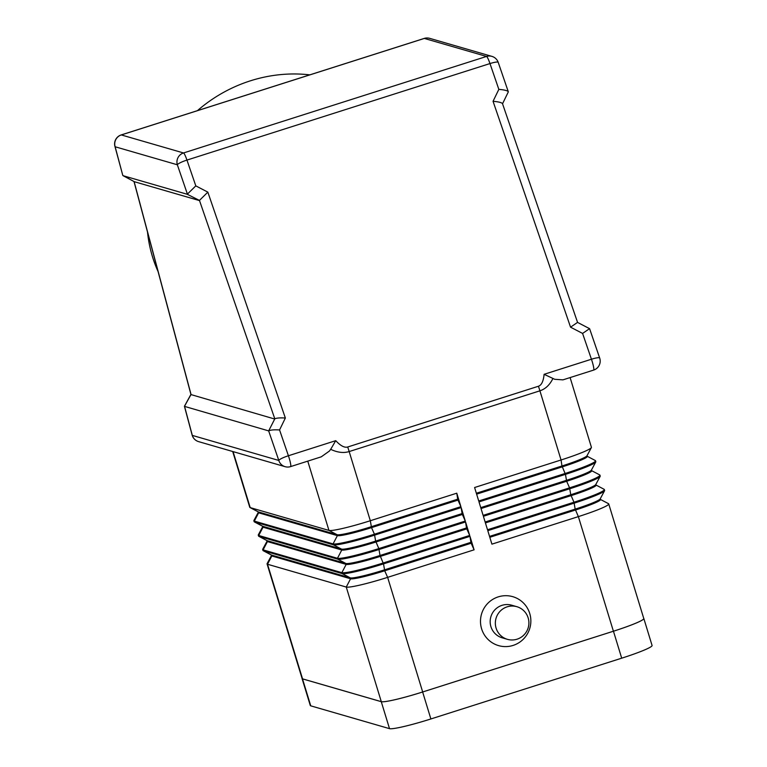 <?xml version="1.0" encoding="UTF-8"?>
<svg xmlns="http://www.w3.org/2000/svg" width="767" height="767" viewBox="0 0 767 767"><rect width="100%" height="100%" fill="white"/><g stroke="black" fill="none" stroke-linecap="round" stroke-linejoin="round"><path stroke-width="1.15" d="M643.724 618.365A37.746 3.289 163 0 1 643.829 618.518L652.075 645.488A37.746 3.289 163 0 1 621.701 658.182L430.881 718.957A37.746 3.289 163 0 1 389.511 728.65L310.74 705.841A37.746 3.289 163 0 1 310.299 705.515L302.054 678.555A37.746 3.289 163 0 1 302.054 678.373M643.829 618.518A37.746 3.289 163 0 1 613.456 631.212L422.636 691.987A37.746 3.289 163 0 1 381.266 701.68L302.505 678.872A37.746 3.289 163 0 1 302.054 678.555M271.422 555.586L267.117 563.611A37.746 3.289 -17 0 0 267.069 563.927L302.112 678.536A37.746 3.289 -17 0 0 302.553 678.862L381.295 701.661A37.746 3.289 -17 0 0 422.675 691.968L613.408 631.222A37.746 3.289 -17 0 0 643.772 618.528L608.73 503.919A37.746 3.289 -17 0 0 608.509 503.679L600.456 499.442M570.111 377.585L591.415 447.286A37.746 3.289 163 0 1 591.367 447.602A37.746 3.289 163 0 1 561.051 459.979L474.6 487.515L478.723 500.995L565.174 473.46A37.746 3.289 -17 0 0 595.537 460.766L595.815 461.667A37.746 3.289 163 0 1 595.758 461.983A37.746 3.289 163 0 1 565.452 474.361L478.992 501.896L483.114 515.376L569.574 487.841A37.746 3.289 -17 0 0 599.938 475.147L600.216 476.048A37.746 3.289 163 0 1 600.158 476.365A37.746 3.289 163 0 1 569.843 488.742L483.392 516.277L487.515 529.757L573.965 502.232A37.746 3.289 -17 0 0 604.338 489.538L604.607 490.429A37.746 3.289 163 0 1 604.559 490.746A37.746 3.289 163 0 1 574.243 503.123L487.793 530.659L491.915 544.148L578.366 516.613A37.746 3.289 -17 0 0 608.73 503.919M600.254 498.771L600.494 499.557A31.14 2.713 163 0 1 575.442 510.026L489.816 537.293M258.23 512.442L253.925 520.457A37.746 3.289 -17 0 0 253.877 520.774A37.746 3.289 -17 0 0 254.318 521.1L333.07 543.899A37.746 3.289 -17 0 0 374.44 534.206L460.9 506.671L456.777 493.191L370.317 520.726A37.746 3.289 163 0 1 328.947 530.419L250.195 507.61A37.746 3.289 163 0 1 249.975 507.524A37.746 3.289 163 0 1 249.754 507.294L232.698 451.504M593.495 370.097A9.434 1.246 -107.7 0 0 593.61 370.097A9.434 9.434 0 0 0 599.679 358.036A9.434 1.553 161.1 0 0 591.443 359.234L544.11 374.306L554.723 379.301L562.949 379.857M582.584 333.434L589.564 328.65L577.532 322.399L570.552 327.173L582.584 333.434L591.443 359.234A9.434 1.246 -107.7 0 1 593.61 370.097L562.863 379.886M589.526 328.64L577.532 322.399M577.561 322.408L502.49 103.631C501.685 102.557 498.54 101.771 493.047 101.302L570.552 327.173M544.11 374.306C543.439 381.209 541.55 385.187 538.424 386.252L347.7 446.998A18.868 2.483 72.3 0 1 349.177 451.562C343.635 453.278 337.47 452.53 330.682 449.328L335.745 440.67L288.411 455.751L279.562 429.951L285.353 418.015L207.838 192.133L195.806 185.873L186.956 160.082L489.979 63.565L498.838 89.365C504.331 89.835 507.476 90.621 508.281 91.695L508.281 91.954M538.424 386.252A18.868 2.483 72.3 0 1 539.91 390.815C545.414 389.013 549.747 384.929 552.892 378.553M330.682 449.328L329.379 451.073L321.258 456.835M195.806 185.873L187.234 194.272L199.458 200.408L274.807 418.84L268.661 430.891L184.454 406.366L190.964 394.574L274.452 418.955M207.838 192.133L199.458 200.408M285.353 418.015C280.013 417.708 276.494 417.977 274.807 418.84M279.562 429.951C274.222 429.645 270.703 429.913 269.016 430.776M190.925 394.401L184.435 406.27M134.292 181.693L199.267 200.532M134.398 181.75L122.797 175.422L115.136 146.765A9.434 9.319 -73.8 0 1 121.301 134.934A9.434 1.246 -107.7 0 0 121.186 134.934L424.209 38.427A9.434 1.246 -107.7 0 1 424.324 38.427A9.434 9.319 -73.8 0 1 429.702 38.35A9.434 9.434 0 0 0 424.209 38.427M121.186 134.934A9.434 9.434 0 0 0 114.925 146.363L122.797 175.422M489.547 536.401L575.164 509.125A31.14 2.713 -17 0 0 600.178 498.914L604.559 490.746M604.338 489.538A37.746 3.289 -17 0 0 604.118 489.298L596.064 485.06M591.462 470.008L591.702 470.785A31.14 2.713 163 0 1 566.64 481.264L481.024 508.531M480.746 507.629L566.372 480.363A31.14 2.713 -17 0 0 591.376 470.152L595.758 461.983M595.854 484.389L596.093 485.175A31.14 2.713 163 0 1 571.041 495.645L485.425 522.912M485.147 522.011L570.763 494.744A31.14 2.713 -17 0 0 595.777 484.533L600.158 476.365M123.113 175.701L187.234 194.272M309.81 74.859A141.54 132.125 142.1 0 0 250.425 80.813A141.54 132.125 142.1 0 0 197.435 110.649M147.504 232.008A141.54 132.125 142.1 0 0 158.088 271.585M456.777 493.191L457.698 499.192L371.247 526.728A31.14 2.713 163 0 1 337.106 534.724L258.354 511.915A31.14 2.713 163 0 1 258.172 511.848L249.975 507.524M258.028 511.771L258.268 512.548A31.14 2.713 -17 0 0 258.632 512.816L337.384 535.625A31.14 2.713 -17 0 0 371.516 527.629L457.966 500.094L460.9 506.671M262.63 526.824L258.326 534.839A37.746 3.289 -17 0 0 258.268 535.155A37.746 3.289 -17 0 0 258.719 535.481L337.461 558.29A37.746 3.289 -17 0 0 378.84 548.587L465.291 521.052L461.168 507.572L462.089 513.574L375.638 541.109A31.14 2.713 163 0 1 341.507 549.105L262.755 526.296A31.14 2.713 163 0 1 262.573 526.229L254.376 521.905A37.746 3.289 163 0 1 254.145 521.675L253.877 520.774M461.168 507.572L374.718 535.107A37.746 3.289 163 0 1 333.338 544.8L254.596 521.991A37.746 3.289 163 0 1 254.376 521.905M262.429 526.152L262.669 526.939A31.14 2.713 -17 0 0 263.033 527.197L341.775 550.006A31.14 2.713 -17 0 0 375.916 542.01L462.367 514.475L465.291 521.052M267.031 541.205L262.726 549.22A37.746 3.289 -17 0 0 262.669 549.546A37.746 3.289 -17 0 0 263.11 549.862L341.861 572.671A37.746 3.289 -17 0 0 383.241 562.968L469.692 535.443L465.569 521.953L466.489 527.955L380.039 555.49A31.14 2.713 163 0 1 345.898 563.486L267.156 540.687A31.14 2.713 163 0 1 266.974 540.61L258.767 536.286A37.746 3.289 163 0 1 258.546 536.056L258.268 535.155M465.569 521.953L379.119 549.488A37.746 3.289 163 0 1 337.739 559.181L258.987 536.373A37.746 3.289 163 0 1 258.767 536.286M266.82 540.534L267.06 541.32A31.14 2.713 -17 0 0 267.424 541.579L346.176 564.387A31.14 2.713 -17 0 0 380.317 556.391L466.767 528.856L469.692 535.443M457.966 500.094L457.698 499.192M462.367 514.475L462.089 513.574M466.767 528.856L466.489 527.955M267.069 563.927A37.746 3.289 -17 0 0 267.51 564.244L346.262 587.052A37.746 3.289 -17 0 0 387.632 577.359L474.092 549.824L469.97 536.334L383.51 563.87A37.746 3.289 163 0 1 342.14 573.572L263.388 550.764A37.746 3.289 163 0 1 263.167 550.677A37.746 3.289 163 0 1 262.947 550.438L262.669 549.546M469.97 536.334L470.89 542.336L384.44 569.871A31.14 2.713 163 0 1 350.298 577.877L271.547 555.068A31.14 2.713 163 0 1 271.365 554.992L263.167 550.677M271.221 554.915L271.46 555.701A31.14 2.713 -17 0 0 271.825 555.96L350.577 578.769A31.14 2.713 -17 0 0 384.708 570.773L471.159 543.237L474.092 549.824M471.159 543.237L470.89 542.336M476.355 493.248L561.971 465.981A31.14 2.713 -17 0 0 586.985 455.771L591.367 447.602M587.062 455.617L587.301 456.403A31.14 2.713 163 0 1 562.249 466.882L476.623 494.149M513.094 645.421A25.474 25.158 -73.8 0 1 481.609 628.806A25.474 25.158 -73.8 0 1 498.253 596.87A25.474 25.158 -73.8 0 1 529.738 613.485A25.474 25.158 -73.8 0 1 513.094 645.421M516.843 606.697L511.685 605.201A16.989 16.769 106.2 0 0 490.171 621.749A16.989 16.769 106.2 0 0 502.241 637.837L507.39 639.323A16.989 16.769 106.2 0 0 528.904 622.775A16.989 16.769 106.2 0 0 507.169 606.831A16.989 16.769 106.2 0 0 507.39 639.323M595.537 460.766A37.746 3.289 -17 0 0 595.317 460.536L587.263 456.288M599.938 475.147A37.746 3.289 -17 0 0 599.717 474.917L591.664 470.679M310.74 705.841L302.505 678.872M430.881 718.957L422.636 691.987M621.701 658.182L613.456 631.212M613.408 631.222L578.366 516.613L575.164 509.125L573.965 502.232L570.763 494.744L569.574 487.841L566.64 481.264L565.452 474.361L561.971 465.981L561.051 459.979L539.91 390.815L349.177 451.562L370.317 520.726L371.516 527.629L374.44 534.206L375.638 541.109L378.84 548.587L380.039 555.49L383.51 563.87L384.708 570.773L387.632 577.359L422.675 691.968M302.553 678.862L267.51 564.244L271.825 555.96L271.547 555.068L263.388 550.764L263.11 549.862L267.424 541.579L267.156 540.687L258.987 536.373L258.719 535.481L263.033 527.197L262.755 526.296L254.596 521.991L254.318 521.1L258.632 512.816L258.354 511.915L250.195 507.61L233.072 451.61M498.838 89.365L493.047 101.302M489.979 63.565A9.434 1.553 -18.9 0 1 498.214 62.367A9.434 9.434 0 0 0 491.915 56.374A9.434 9.319 106.2 0 0 486.546 56.442L183.514 152.959A9.434 9.319 106.2 0 0 177.35 164.78A9.434 1.553 -18.9 0 1 186.956 160.082A9.434 1.246 -107.7 0 0 183.514 152.959L121.301 134.934L424.324 38.427L486.546 56.442A9.434 1.246 -107.7 0 1 489.979 63.565M347.7 446.998C344.536 447.928 340.548 445.828 335.745 440.67M290.472 466.604A9.434 1.246 -107.7 0 0 290.588 466.604A9.434 1.246 -107.7 0 0 288.411 455.751A9.434 1.553 161.1 0 0 278.805 460.449A9.434 9.319 106.2 0 0 285.094 466.681A9.434 9.434 0 0 0 290.588 466.604L321.344 456.806M114.925 146.363A9.434 3.145 -15 0 0 115.136 146.765L177.35 164.78L187.426 194.147M268.661 430.891L278.805 460.449L192.316 435.407A9.434 3.145 165 0 1 192.114 435.004A9.434 9.434 0 0 0 198.605 441.629A9.434 9.319 -73.8 0 1 192.316 435.407L184.598 406.539M191.136 394.823L134.12 181.606M389.511 728.65L381.266 701.68M381.295 701.661L346.262 587.052L350.577 578.769L350.298 577.877L342.14 573.572L341.861 572.671L346.176 564.387L345.898 563.486L337.739 559.181L337.461 558.29L341.775 550.006L341.507 549.105L333.338 544.8L333.07 543.899L337.384 535.625L337.106 534.724L328.947 530.419L307.759 461.14M599.679 358.036L589.593 328.669M502.538 103.785L508.272 91.973M508.281 91.695L498.214 62.367M285.094 466.681L198.605 441.629M192.114 435.004L184.444 406.337M190.983 394.622L134.004 181.539M134.33 181.712L123.046 175.672M491.915 56.374L429.702 38.35"/></g></svg>
